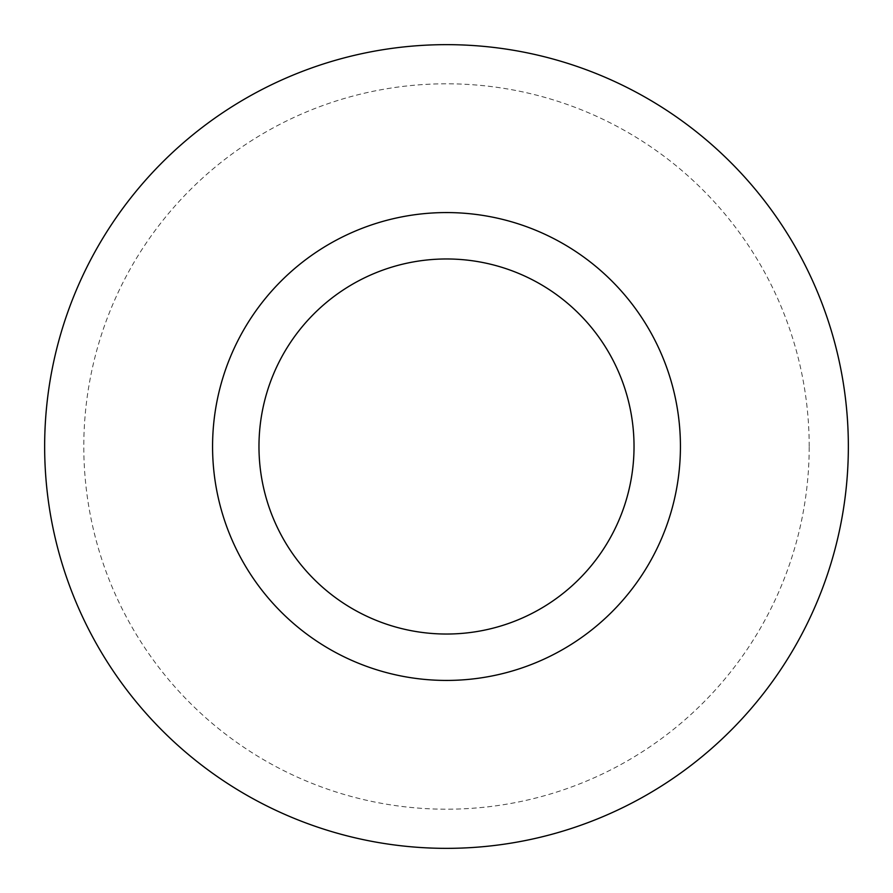 <?xml version="1.0" encoding="UTF-8"?>
<svg xmlns="http://www.w3.org/2000/svg" width="893" height="893" viewBox="0 0 893 893"><rect width="100%" height="100%" fill="white"/><g stroke="black" fill="none" stroke-linecap="round" stroke-linejoin="round"><path stroke-width="0.67" stroke-dasharray="4.46 3.35" d="M809.203 446.5A362.703 362.703 0 0 0 446.5 83.797A362.703 362.703 0 0 0 83.797 446.5A362.703 362.703 0 0 0 446.5 809.203A362.703 362.703 0 0 0 809.203 446.5M212.567 446.5A233.933 233.933 0 0 1 446.5 212.567A233.933 233.933 0 0 1 680.433 446.5A233.933 233.933 0 0 1 446.5 680.433A233.933 233.933 0 0 1 212.567 446.5M258.97 446.5A187.53 187.53 0 0 1 446.5 258.97A187.53 187.53 0 0 1 634.03 446.5A187.53 187.53 0 0 1 446.5 634.03A187.53 187.53 0 0 1 258.97 446.5"/><path stroke-width="1.34" d="M848.35 446.5A401.85 401.85 0 0 0 446.5 44.65A401.85 401.85 0 0 0 44.65 446.5A401.85 401.85 0 0 0 446.5 848.35A401.85 401.85 0 0 0 848.35 446.5A401.85 401.85 0 0 0 446.5 44.65A401.85 401.85 0 0 0 44.65 446.5A401.85 401.85 0 0 0 446.5 848.35A401.85 401.85 0 0 0 848.35 446.5M212.567 446.5A233.933 233.933 0 0 1 446.5 212.567A233.933 233.933 0 0 1 680.433 446.5A233.933 233.933 0 0 1 446.5 680.433A233.933 233.933 0 0 1 212.567 446.5M258.97 446.5A187.53 187.53 0 0 0 446.5 634.03A187.53 187.53 0 0 0 634.03 446.5A187.53 187.53 0 0 0 446.5 258.97A187.53 187.53 0 0 0 258.97 446.5"/></g></svg>
